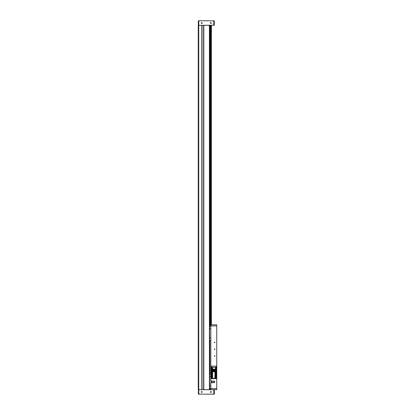 <?xml version="1.0" encoding="UTF-8"?>
<svg xmlns="http://www.w3.org/2000/svg" width="415" height="415" viewBox="0 0 415 415"><rect width="100%" height="100%" fill="white"/><g stroke="black" fill="none" stroke-linecap="round" stroke-linejoin="round"><path stroke-width="0.62" d="M216.174 369.661L216.34 369.298L211.183 369.298L211.183 369.641L213.761 369.563M198.448 20.75L214.275 20.864L198.448 20.75M198.448 25.305L214.275 25.191L209.435 25.305L209.663 389.695L203.765 389.695L203.765 25.305L201.898 25.305L201.898 389.695L198.277 389.695L198.277 25.305L198.733 25.305L198.733 389.695M203.765 25.305L209.435 25.305L209.435 389.695L214.275 389.81L198.448 389.695L198.334 394.136L214.275 394.136L198.334 394.136M212.169 389.695L210.804 389.695L210.804 388.554L216.723 388.554L216.723 389.695L213.818 389.695L213.818 394.25M216.723 324.789L216.723 325.925L210.804 325.925L210.804 324.789L216.723 324.789L210.804 324.789M209.663 326.268L210.804 326.268M210.804 325.479L210.804 325.085M210.804 326.221L210.644 325.479M216.511 376.924L216.542 374.081L216.609 376.706L216.609 374.491L216.319 374.486L216.319 377.245L215.406 378.138L212.589 378.381L211.873 377.966L211.51 378.511L210.939 377.946L211.318 377.406M215.847 369.277L215.847 367.317L216.199 367.317L216.199 369.277L211.313 369.277L211.323 367.317L211.935 367.317L211.935 369.277M212.475 369.277L212.475 367.317L215.39 367.317L215.39 369.277M212.475 367.317L215.39 367.317M211.323 367.317L211.935 367.317M215.847 367.317L216.199 367.317M209.663 374.097L210.815 374.097M210.69 388.217L210.804 389.005M216.07 377.572L216.018 378.511L215.468 378.096M216.018 372.914L216.033 373.806M210.862 22.457L210.369 23.313L211.354 23.313L210.862 22.457M201.747 22.457L201.254 23.313L202.245 23.313L201.747 22.457M210.862 392.543L211.354 391.687L210.369 391.687L210.862 392.543M201.747 392.543L202.245 391.687L201.254 391.687L201.747 392.543M214.296 342.323L214.861 342.65L214.861 342.002L214.296 342.323M214.296 349.155L214.861 349.482L214.861 348.833L214.296 349.155M214.296 355.987L214.861 356.314L214.861 355.665L214.296 355.987M210.804 388.554L210.804 383.149L211.256 382.692L213.32 382.692L214.674 381.893L213.32 381.1L211.256 381.1L210.804 380.643L210.804 378.651L216.723 378.651L216.723 325.925M211.775 377.883L211.51 378.215L211.235 377.946L211.551 377.671M215.976 377.671L216.293 377.946L216.018 378.215L215.753 377.883M214.275 20.864L214.275 25.191M198.334 25.191L198.334 20.864M201.84 389.695L201.84 25.305L198.733 25.305M211.37 25.305L211.37 324.789M210.462 324.961L210.462 25.305M203.822 25.305L203.822 389.695M203.63 25.305L203.63 389.695M202.032 25.305L202.032 389.695M209.891 388.217L209.663 389.467M209.663 25.533L209.891 326.268M209.891 340.388L209.891 374.097M201.898 389.695L203.765 389.695M214.275 389.81L214.275 394.136M216.723 388.554L216.723 378.651M210.877 377.147L210.804 378.651M211.302 372.727L210.804 372.727L210.877 374.231M214.161 389.695L216.723 389.695M210.804 372.727L210.804 325.925M214.643 381.665L214.156 381.074M214.026 381.022L213.32 381.1M213.32 382.692L214.026 382.765M216.723 372.727L216.22 372.727M214.156 382.718L214.643 382.122M210.804 328.773L209.663 328.773M210.804 337.883L209.663 337.883M209.772 340.388L210.804 340.388M212.055 378.096L211.51 378.511M211.51 378.319L211.458 377.572M211.297 377.946L211.541 377.733L211.51 378.215L211.271 377.806M211.313 373.972L210.939 373.433L211.468 372.867M211.494 373.806L211.51 373.059M211.567 373.702L211.235 373.433L211.588 373.173M211.297 373.433L211.588 373.272M211.588 373.562L211.271 373.298M216.205 377.406L216.589 377.94L216.018 378.511M216.018 378.319L215.644 377.972L215.608 373.998L215.608 377.998M215.852 378.07L216.049 377.733L216.018 378.215L215.784 377.852M216.054 372.867L216.589 373.433L216.21 373.972M215.888 373.194L216.293 373.433L215.961 373.702M215.873 373.282L215.904 373.578M215.369 378.158L215.541 378.537L215.369 378.158M216.039 378.511L211.484 378.511L210.939 377.972L210.939 373.412M216.609 375.098L216.609 376.281L216.609 375.098M216.589 373.422L216.589 377.956M216.557 376.82L216.319 377.245M211.204 377.245L211.204 374.486L211.873 374.045L211.873 377.966L211.017 376.924M210.965 376.82L210.986 374.081M211.328 374.455L211.328 377.411M211.873 374.045L211.92 377.998M211.92 373.998L212.117 378.138M212.117 373.65L212.117 370.528L212.589 370.528L212.589 378.381M214.939 378.381L214.939 370.528L212.589 370.528M214.249 371.83L214.249 371.192L214.249 371.83L213.279 371.83L213.279 371.192L214.249 371.192L213.279 371.192L213.279 371.83M214.939 370.528L215.406 370.528L215.406 378.138M215.406 373.65L215.608 373.998M216.199 377.411L216.199 374.455L215.65 374.045M216.49 372.214L215.873 372.603L216.365 374.491M216.365 372.214L215.406 373.054M212.117 373.054L211.033 372.214L211.655 372.603L211.033 374.491M211.033 372.214L210.919 370.528L212.117 370.528M215.406 370.528L216.609 370.528L216.609 372.214L216.542 370.299L215.437 370.528M211.92 372.706L211.92 370.528M215.608 370.528L215.608 372.706M216.542 374.081L216.085 372.836L216.609 372.623L216.609 370.528M215.65 370.528L215.65 372.66M216.199 372.25L216.199 370.528M216.319 370.528L216.319 372.219M216.516 372.629L216.516 372.214L216.542 372.623M211.588 373.661L211.588 373.044M210.919 370.528L210.919 372.623L211.437 372.836L211.007 374.076M211.873 372.66L211.873 370.528M211.328 370.528L211.328 372.25M211.007 372.629L211.162 372.214M211.204 372.219L211.204 370.528M212.086 370.528L212.615 370.528M214.908 370.528L212.615 370.299M214.908 370.299L215.437 370.299M212.086 370.299L210.986 370.299L210.986 372.623M213.331 371.83L213.331 371.228L214.197 371.228L214.197 371.83M213.331 371.731L214.197 371.731M214.503 369.879L211.131 369.889M215.847 370.299L215.847 369.661L215.39 369.661M215.847 369.661L215.987 370.299M216.391 370.299L216.391 369.661L215.987 369.661M212.475 369.661L215.344 369.661M212.573 369.661L212.475 369.941M212.573 369.936L215.344 369.807M216.34 369.298L211.183 369.298M216.21 369.277L216.21 366.134L211.313 366.134L211.313 369.277M211.406 367.488L211.406 369.277M211.816 369.277L211.406 369.137M211.816 369.137L211.826 367.488M212.568 367.488L212.573 369.277M215.344 369.277L212.573 369.137M215.344 369.137L215.349 367.488M215.976 367.488L215.987 369.277M216.116 369.137L216.122 367.488M209.891 324.961L210.804 324.961M210.804 389.524L209.663 389.524M209.663 385.711L210.804 385.711M209.663 376.602L210.862 376.602M212.169 381.1L212.169 382.692M211.941 381.1L211.941 382.692M211.1 381.069L211.1 382.723M211.028 381.037L211.028 382.755M209.772 388.217L210.804 388.217M210.644 389.005L210.804 389.4M211.432 372.826L210.903 373.272L210.841 375.482M210.841 375.897L210.903 378.107L211.349 378.547L213.554 378.61M213.974 378.61L216.179 378.547L216.62 378.107L216.682 375.891M216.682 375.487L216.62 373.272L216.091 372.826M213.818 25.305L213.818 20.75M198.79 20.75L198.79 25.305M210.69 25.305L210.69 324.961M211.142 324.789L211.142 25.305M198.79 389.695L198.79 394.25M216.516 374.491L216.516 374.076M213.331 371.389L214.197 371.389M210.12 25.305L210.12 324.961M211.313 370.299L211.313 369.9"/></g></svg>
